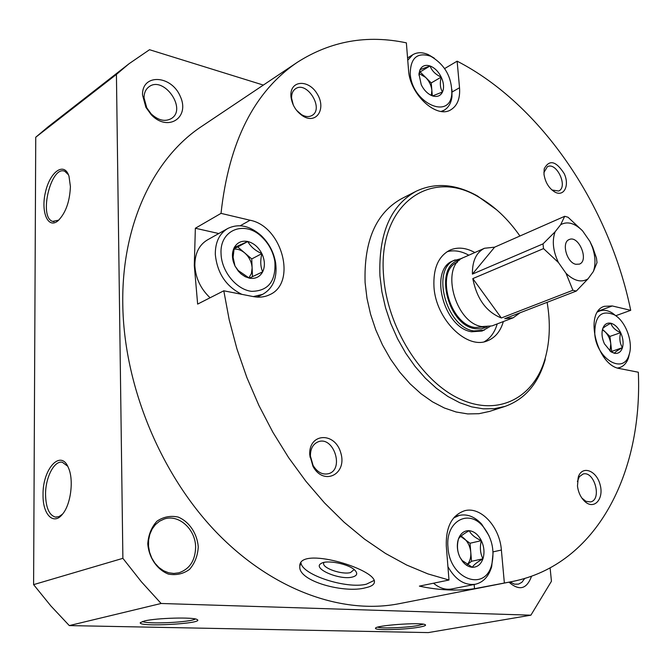 <?xml version="1.0" encoding="UTF-8"?>
<svg xmlns="http://www.w3.org/2000/svg" width="672" height="672" viewBox="0 0 672 672"><rect width="100%" height="100%" fill="white"/><g stroke="black" fill="none" stroke-linecap="round" stroke-linejoin="round"><path stroke-width="1.01" d="M354.085 569.638L350.473 572.594C342.174 574.846 323.072 568.428 323.576 563.522L323.862 562.464M610.982 351.826L609.773 350.708L614.401 353.296L610.982 351.826L604.447 343.837C601.994 338.377 601.406 333.346 602.692 328.717L602.725 328.608C604.288 324.332 606.992 322.543 610.848 323.232C606.136 325.744 603.422 327.558 602.717 328.684L602.692 328.717M622.465 347.634C620.987 352.01 618.307 353.9 614.401 353.296C614.989 352.111 617.677 350.221 622.465 347.634C619.777 343.358 619.181 338.377 620.668 332.682C623.087 338.041 623.683 343.022 622.465 347.634L611.176 351.607M610.848 323.232C614.779 324.307 618.047 327.457 620.668 332.682C615.342 330.296 612.066 327.146 610.848 323.232M249.312 278.149L245.112 276.662L241.147 273.991L238.316 271.135L234.973 265.994L238.207 270.497L249.312 278.149L262.676 271.832C259.787 277.032 255.335 279.14 249.312 278.149M234.268 247.556L233.1 257.242L234.973 265.994L233.327 261.727C231.89 256.376 232.201 251.647 234.268 247.556C237.283 242.399 241.786 240.383 247.792 241.508L234.268 247.556M262.676 271.832C260.434 266.776 260.165 260.711 261.87 253.638C264.919 260.274 265.188 266.347 262.676 271.832M247.792 241.508C253.789 243.096 258.476 247.145 261.87 253.638C255.268 250.681 250.572 246.641 247.792 241.508L237.737 246.952L251.74 258.938L252.487 276.696M472.307 567.286C468.754 567 465.528 565.093 462.622 561.557L459.976 557.332L462.143 560.482L472.307 567.286C473.642 564.934 477.187 562.111 482.933 558.818C480.833 564.505 477.288 567.328 472.307 567.286M458.464 538.902L457.876 541.741C456.952 547.411 457.649 552.611 459.976 557.332C457.456 551.93 456.75 546.504 457.85 541.052L458.464 538.902C460.664 533.24 464.26 530.502 469.224 530.678C463.495 533.896 459.908 536.642 458.464 538.902M481.362 540.641C484.201 546.84 484.722 552.896 482.933 558.818C480.203 553.249 479.682 547.184 481.362 540.641C475.163 537.877 471.114 534.551 469.224 530.678C474.214 531.325 478.262 534.643 481.362 540.641L470.014 543.253L471.534 561.296L467.284 564.656M430.391 94.811L432.575 95.928L431.038 95.298C426.98 93.223 423.721 89.712 421.243 84.764L418.95 73.886L420.008 69.703L419.11 75.499L418.95 73.886M442.512 91.988C440.504 95.953 437.195 97.272 432.575 95.928L442.512 91.988C440.143 88.141 439.706 83.177 441.218 77.087C443.789 82.774 444.226 87.738 442.512 91.988M430.055 65.974L420.008 69.703C422.1 65.772 425.452 64.529 430.055 65.974C434.675 67.788 438.396 71.492 441.218 77.087C435.599 74.567 431.878 70.862 430.055 65.974L420.109 71.929L431.239 82.942L432.323 95.802M598.231 311.111L612.268 305.962L604.422 306.314C583.708 311.867 596.736 365.711 619.718 368.575L638.324 372.229C642.76 472.206 597.223 564.791 512.215 581.532L399.252 603.674C342.51 614.897 272.311 590.344 216.182 532.09C160.23 473.785 123.85 385.09 122.783 304.441C121.414 224.188 154.048 157.609 201.936 126.218L297.57 62.152C330.91 40.975 367.181 34.541 406.367 42.857L408.534 70.132C409.651 94.391 436.657 119.171 450.912 109.729C457.405 105.689 460.278 98.364 459.53 87.746L457.128 61.169L444.637 68.561M493.038 551.872L501.379 550.032C499.724 526.672 480.648 506.041 464.52 510.77C451.836 515.222 445.763 527.008 446.3 546.126L448.988 580.02L427.955 573.913L406.711 565.051L385.484 553.434L364.535 539.12L344.106 522.22L324.475 502.874L305.894 481.27L288.624 457.64L272.882 432.264L258.905 405.451L246.868 377.53L236.93 348.869L229.211 319.838L223.793 290.8L197.644 304.097L194.292 265.406L195.359 228.245L218.786 233.537M240.274 225.742L250.093 220.248L221.021 213.368L195.359 228.245M221.021 213.368C228.883 141.607 254.402 91.199 297.57 62.152M457.128 61.169C541.506 104.588 609.218 205.691 630.714 310.33L615.888 315.664M512.215 581.532L474.516 588.697C456.994 591.133 438.623 590.276 419.395 586.127L448.988 580.02M365.585 587.765C371.608 586.471 374.556 584.405 374.438 581.574C374.665 568.621 298.141 545.622 299.821 566.429C297.956 581.339 344.845 593.653 365.585 587.765M250.093 220.248C282.148 226.195 297.259 283.122 269.556 294.756C264.65 297.1 259.232 297.713 253.31 296.596L223.793 290.8M501.379 550.032L504.344 582.842M612.268 305.962L630.714 310.33M290.917 96.029C289.834 80.119 308.633 78.985 317.268 94.013C326.432 108.696 316.579 124.522 303.055 116.155C296.108 111.518 292.076 105.025 290.959 96.659L290.917 96.029M577.466 485.982L578.34 476.876C582.246 465.15 596.476 470.408 600.088 484.646C604.162 498.775 594.342 510.132 584.993 501.64C580.835 497.75 578.332 492.534 577.466 485.982M309.75 455.028C308.372 432.776 335.076 431.516 340.822 452.995C347.416 474.306 323.66 486.293 312.992 466.385L309.75 455.028M543.992 174.317L544.236 168.756C549.326 159.314 555.979 160.927 564.194 173.603C569.789 185.329 564.119 197.056 555.005 192.133C548.982 188.437 545.311 182.498 543.992 174.317M547.126 302.324C550.553 322.426 549.931 340.998 545.278 358.025L545.101 359.932C538.163 383.83 524.798 399.319 505.008 406.409L489.426 411.44L478.892 413.708L467.72 413.918L456.12 412.003L444.318 407.971L432.533 401.856L421.025 393.75L410.029 383.788L399.79 372.17L390.533 359.108L382.46 344.887L375.757 329.809L370.558 314.185L366.988 298.368L365.106 282.685C363.796 240.988 375.925 212.99 401.512 198.71L416.102 191.268C435.12 182.322 455.524 183.859 477.305 195.88L496.776 209.908M68.452 174.779L64.856 171.335C51.064 164.724 38.329 217.4 52.676 221.399L58.758 220.13M62.488 514.181L58.968 516.617L55.457 517.104C49.207 515.264 45.906 507.78 45.545 494.642C45.335 477.658 54.222 460.295 62.345 462.269L67.654 466.192M550.108 567.941L551.443 581.255L530.888 615.182L428.291 632.596L69.3 625.59L50.862 605.934L33.6 584.632L35.742 137.231L48.107 126.815L129.083 63.706L149.528 49.711L263.357 85.075M144.472 620.962L140.288 622.65C137.575 627.379 205.976 623.566 197.03 619.5C193.427 616.963 156.551 617.954 144.472 620.962M419.21 627.161C405.124 629.782 374.086 630.58 375.522 628.253C374.707 625.447 421.042 622.062 425.149 624.641C426.502 625.363 424.519 626.203 419.21 627.161M530.888 615.182L161.12 603.481L69.3 625.59M161.12 603.481L141.414 581.809L122.884 558.331L33.6 584.632M43.05 494.844C42.47 468.854 60.976 448.518 68.477 467.914C73.928 479.808 70.904 504.16 62.723 513.895C53.693 525.966 42.622 514.651 43.05 494.844M70.409 186.581L68.998 176.274C64.47 161.532 50.282 171.31 45.587 191.629C40.496 211.781 47.922 229.631 58.187 220.634C65.688 213.007 69.762 201.65 70.409 186.581M122.884 558.331L116.424 74.416L35.742 137.231M116.424 74.416L129.083 63.706M142.54 95.029C141.817 73.324 171.352 74.911 180.289 96.39C190.218 117.608 167.958 132.384 151.284 114.778L145.908 107.369L142.54 95.029M198.274 546.865C197.14 533.442 189.302 521.758 178.24 517.087C170.579 515.441 163.506 516.793 157.004 521.153C151.528 527.142 148.453 534.677 147.773 543.766C148.814 557.584 157.004 569.604 168.37 574.09C176.156 575.518 183.229 573.947 189.58 569.352C194.838 563.245 197.736 555.752 198.274 546.865M531.552 576.223C526.798 589.184 519.271 591.167 508.956 582.17M423.293 624.196L417.942 625.565C406.434 627.698 381.494 628.698 377.689 627.152M142.506 621.474C146.782 624.448 191.327 622.314 195.317 618.971M524.756 578.449L521.858 582.33L518.566 584.102L514.542 584.186L509.989 581.969M195.611 547.075C195.586 529.192 178.609 513.87 164.144 519.044L159.491 521.237L155.425 524.622L152.149 529.032L149.839 534.282L148.604 540.095L148.52 546.202L149.596 552.292L151.771 558.062L154.946 563.228L158.953 567.538L163.598 570.763L168.647 572.771L173.846 573.451L178.945 572.796C189.764 568.999 195.317 560.423 195.611 547.075M144.052 97.877C144.043 93.047 145.631 89.401 148.806 86.932C163.321 75.18 187.278 108.578 171.553 118.423C165.169 122.06 158.357 120.523 151.108 113.812L146.773 107.831L144.052 97.877M545.278 358.025C534.416 397.454 498.666 416.976 459.9 399C421.168 381.377 386.921 326.718 383.569 275.57C377.513 204.515 430.525 167.362 478.775 197.114C494.34 206.035 508.057 218.996 519.935 236.015M503.353 321.552C500.522 331.271 495.239 337.688 487.477 340.805C466.897 350.062 435.725 319.284 433.969 286.818C433.096 268.338 438.438 256.099 449.996 250.11C457.691 246.842 465.973 247.657 474.835 252.546M505.008 406.409L494.474 408.668L483.286 408.836L471.66 406.871L459.816 402.755L447.989 396.539L436.422 388.307L425.368 378.21L415.061 366.425L405.728 353.203L397.58 338.806L390.802 323.543L385.535 307.742L381.889 291.74L379.94 275.898C378.47 233.772 390.524 205.565 416.102 191.268M374.153 580.448L366.358 584.195C346.592 589.218 302.24 574.93 301.014 562.96M352.313 577.063C339.704 580.448 311.816 568.453 321.09 563.514C326.634 559.465 349.054 563.942 354.95 570.301C357.966 573.552 357.084 575.803 352.313 577.063M543.875 172.544L547.403 166.69C556.66 161.582 568.436 187.177 558.608 191.024L551.905 189.974M310.422 456.12C310.355 448.778 312.959 443.999 318.242 441.781C333.623 435.708 344.627 469.4 328.625 473.676C322.51 475.062 317.327 472.307 313.068 465.402L310.422 456.12M577.399 481.513L579.314 476.717L583.027 474.046C594.384 470.408 602.314 499.741 590.528 501.925L585.925 501.32L581.818 498.011M293.345 105.16L291.589 98.204C291.455 93.828 292.774 90.67 295.554 88.746C306.97 80.539 324.341 108.704 312.077 115.424C309.019 117.172 305.5 116.911 301.518 114.652L296.537 110.3M493.08 552.947L491.677 566.689C488.72 576.492 483.294 582.338 475.373 584.254L451.853 588.941C445.595 590.075 439.48 588.168 433.507 583.212M474.163 584.489L474.516 588.697M210.084 297.772C200.668 288.884 195.594 278.132 194.855 265.524C194.838 253.571 198.988 245.053 207.32 239.98L227.741 228.497C238.694 223.264 249.858 225.641 261.248 235.628C269.035 243.197 273.832 252.311 275.654 262.962C277.435 277.906 273.084 288.38 262.601 294.378L253.302 296.596M410.239 73.651C410.525 57.817 417.329 52.004 430.66 56.213C444.881 64.596 451.928 77.129 451.811 93.82C450.038 120.641 411.642 102.799 410.239 73.651M407.744 60.211L412.801 54.718C417.236 52.122 422.394 52.088 428.282 54.608L434.339 58.22M451.97 89.586L451.962 96.709C451.122 103.118 448.51 107.629 444.116 110.225L441.176 111.426M447.98 547.31C445.25 521.648 468.191 508.536 482.798 526.168C491.887 537.432 494.886 550.133 491.786 564.27C485.411 592.427 449.518 579.373 447.98 547.31M453.625 517.969L459.295 515.399C467.191 513.719 474.634 516.608 481.622 524.059L489.014 535.727M475.373 584.254C464.579 585.656 455.431 579.81 447.938 566.723M594.77 334.37C594.653 315.882 601.238 309.397 614.544 314.924C625.985 321.468 633.696 343.073 628.916 355.261C623.196 374.657 596.837 359.024 594.77 334.37M597.668 311.917L599.617 310.985C603.565 309.624 607.79 310.288 612.293 312.992L616.896 316.588M629.706 352.506L628.387 358.159C626.59 363.056 623.7 366.19 619.744 367.55L617.618 368.021M221.054 253.831C219.458 229.597 245.003 219.904 261.971 237.098C268.934 243.86 273.227 252.008 274.856 261.542C276.083 281.148 268.33 291.085 251.588 291.346C236.468 289.666 221.525 271.454 221.054 253.831M241.886 294.353C226.044 286.474 217.19 273.143 215.309 254.36C215.233 242.214 219.374 233.596 227.741 228.497M419.286 73.626L425.687 77.448C429.257 81.161 431.315 85.453 431.861 90.325L431.365 95.332M419.504 72.156L420.109 71.929M431.239 82.942L441.218 77.087M461.135 536.012L463.982 538.331C467.863 541.724 470.131 546.361 470.77 552.258C471.114 557.458 469.921 561.574 467.2 564.606M460.698 536.399L470.014 543.253M471.534 561.296L482.933 558.818M233.923 249.161C237.661 248.791 241.273 250.06 244.759 252.966C249.245 257.032 251.698 262.021 252.118 267.952L251.404 273.529L248.858 277.939M234.032 248.606L237.737 246.952M251.74 258.938L261.87 253.638M602.507 329.339L609.916 336.412L611.663 351.271M602.398 329.809L605.027 331.741C608.177 334.933 610.1 338.957 610.781 343.829L610.042 350.885M609.916 336.412L620.668 332.682M566.009 273.286L572.914 290.262L576.29 291.068L588.05 278.813L593.376 271.488C595.804 264.415 595.459 256.276 592.326 247.069L589.882 241.366L582.557 230.832C574.72 223.07 567.42 221.021 560.666 224.692L555.097 231.798C551.905 240.836 553.014 251.084 558.432 262.534L566.009 273.286C574.115 281.03 581.465 282.87 588.05 278.813M582.557 230.832L568.042 217.249L564.707 216.292L560.666 224.692M555.097 231.798L543.01 243.886L543.514 248.598L558.432 262.534M484.31 341.729C490.51 338.142 494.81 332.203 497.213 323.912M468.821 255.209C461.261 251.026 454.02 249.858 447.098 251.698M461.899 258.418L453.096 260.828C428.518 269.338 443.629 328.012 471.635 331.766L482.101 331.027L490.048 326.516M455.196 259.904C430.618 268.405 445.763 327.172 473.777 330.935L484.252 330.204M459.455 260.215C433.642 265.129 446.83 324.794 474.902 328.675L481.295 328.91L487.04 326.978M457.464 262.256C435.187 270.455 449.232 323.996 474.802 327.491L484.193 326.936M543.01 243.886L472.408 274.1C472.24 261.005 476.263 252.395 484.495 248.262L463.756 257.452C439.967 265.658 454.734 322.846 481.874 326.592L492.038 325.895L513.215 317.764L504.706 318.696L576.29 291.068M593.376 271.488L597.005 262.643L596.467 258.073L592.662 247.12L589.882 241.366M520.128 312.74L513.215 317.764M501.354 317.974L472.811 278.603C476.818 298.847 486.335 311.968 501.354 317.974L572.914 290.262M472.811 278.603L543.514 248.598M484.495 248.262L494.626 247.162L564.707 216.292M575.786 264.281L579.373 264.121C589.386 260.728 578.71 234.881 569.218 239.551C561.238 242.164 566.614 262.534 575.786 264.281M472.408 274.1L494.626 247.162M452.138 91.963L459.53 87.746M323.576 563.522L323.795 562.582M238.199 270.497L238.316 271.135M462.134 560.482L462.622 561.557M457.876 541.741L457.85 541.052M430.382 94.819L431.038 95.298M54.037 221.693L52.676 221.399M55.457 517.104L56.314 517.171M151.108 113.812L151.284 114.778M146.773 107.831L145.908 107.369M478.775 197.114L477.305 195.88M299.821 566.387L300.401 564.01M321.728 563.17L321.09 563.514M552.88 190.546L555.005 192.133M544.068 171.427L544.236 168.756M313.068 465.402L312.992 466.385M310.556 457.674L309.926 456.926M583.388 499.624L584.993 501.64M577.954 479.38L578.34 476.876M301.518 114.652L303.055 116.155M291.631 98.725L290.959 96.659M430.66 56.213L428.282 54.608M451.811 93.82L451.962 96.709M412.801 54.718L407.56 57.943M444.116 110.225L441.84 111.493M482.798 526.168L481.622 524.059M491.786 564.27L491.677 566.689M459.295 515.399L454.927 516.499M614.544 314.924L612.293 312.992M628.916 355.261L628.387 358.159M599.617 310.985L597.862 311.632M619.744 367.55L617.954 368.13M261.971 237.098L261.248 235.628M274.856 261.542L275.654 262.962M262.601 294.378L257.048 297.091"/></g></svg>
